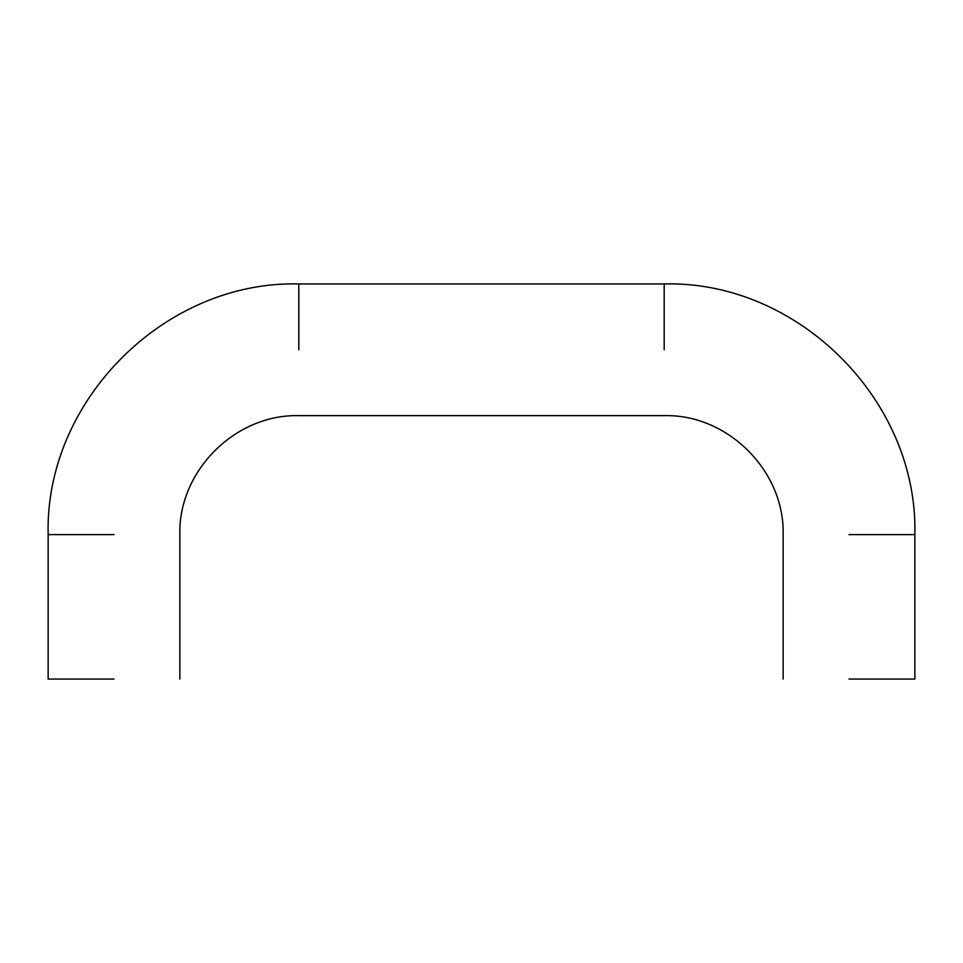 <?xml version="1.0" encoding="UTF-8"?>
<svg xmlns="http://www.w3.org/2000/svg" width="963" height="963" viewBox="0 0 963 963"><rect width="100%" height="100%" fill="white"/><g stroke="black" fill="none" stroke-linecap="round" stroke-linejoin="round"><path stroke-width="1.44" d="M848.993 679.059L914.85 679.059L848.993 679.059M114.007 679.059L48.15 679.059L114.007 679.059M848.993 534.609L914.85 534.609L848.993 534.609M664.181 349.798L664.181 283.941L664.181 349.798M298.819 349.798L298.819 283.941L298.819 349.798M114.007 534.609L48.15 534.609L114.007 534.609M783.148 679.059L783.148 534.609C784.785 471.039 727.751 414.006 664.181 415.643L298.819 415.643C235.249 414.006 178.215 471.027 179.852 534.609L179.852 679.059M914.85 679.059L914.85 534.609C918.305 400.668 798.134 280.498 664.181 283.941L298.819 283.941C164.89 280.486 44.707 400.644 48.15 534.609L48.15 679.059"/></g></svg>
